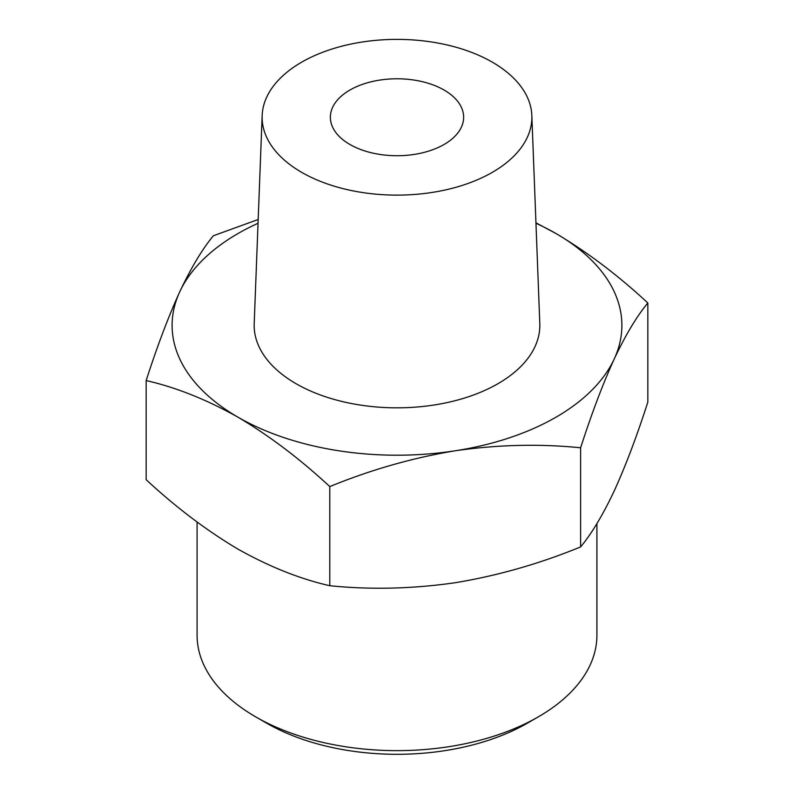 <?xml version="1.0" encoding="UTF-8"?>
<svg xmlns="http://www.w3.org/2000/svg" width="794" height="794" viewBox="0 0 794 794"><rect width="100%" height="100%" fill="white"/><g stroke="black" fill="none" stroke-linecap="round" stroke-linejoin="round"><path stroke-width="1.19" d="M146.165 380.574L146.165 479.705C176 507.386 206.609 530.521 237.972 549.12C269.355 566.747 299.953 578.945 329.788 585.724C370.748 589.863 412.552 588.86 455.21 582.727C497.838 575.66 539.642 563.72 580.622 546.917C591.599 533.747 602.805 515.078 614.228 490.91C625.652 465.83 636.857 436.224 647.835 402.101L647.835 302.961C636.867 316.131 625.662 334.8 614.228 358.967C602.815 384.058 591.609 413.654 580.622 447.786C539.672 443.648 497.868 444.64 455.21 450.784C412.582 457.85 370.768 469.79 329.788 486.583C299.953 458.902 269.345 435.767 237.972 417.178C206.599 399.551 175.99 387.343 146.165 380.574C157.133 346.452 168.338 316.846 179.772 291.755C191.185 267.618 202.391 248.949 213.378 235.749L258.179 219.501M535.94 222.816L556.028 233.555C587.401 252.155 618.01 275.29 647.835 302.961M535.96 223.273A224.891 129.839 180 0 1 556.028 233.555A224.891 129.839 180 0 1 614.228 358.967A224.891 129.839 180 0 1 455.21 450.784A224.891 129.839 180 0 1 237.972 417.178A224.891 129.839 180 0 1 179.772 291.755A224.891 129.839 180 0 1 258.04 223.273M492.369 62.19A134.871 77.872 180 0 1 531.841 115.537A134.871 77.872 180 0 1 397 195.126A134.871 77.872 180 0 1 262.159 115.537A134.871 77.872 180 0 1 346.76 44.99A134.871 77.872 180 0 1 492.369 62.19M531.841 115.537L539.801 323.545A142.831 82.467 180 0 1 397 407.828A142.831 82.467 180 0 1 254.199 323.545L262.159 115.537M444.114 90.05A66.636 38.469 180 0 1 463.636 117.254A66.636 38.469 180 0 1 397 155.723A66.636 38.469 180 0 1 330.364 117.254A66.636 38.469 180 0 1 371.503 81.713A66.636 38.469 180 0 1 444.114 90.05M596.909 523.613L596.909 635.22A199.909 115.418 180 0 1 538.362 716.833L527.524 723.086A184.585 106.565 180 0 1 266.476 723.086L255.638 716.833A199.909 115.418 180 0 1 197.091 635.22L197.091 522.045M538.362 716.833A199.909 115.418 180 0 1 255.638 716.833M580.622 447.786L580.622 546.917M329.788 486.583L329.788 585.724"/></g></svg>
